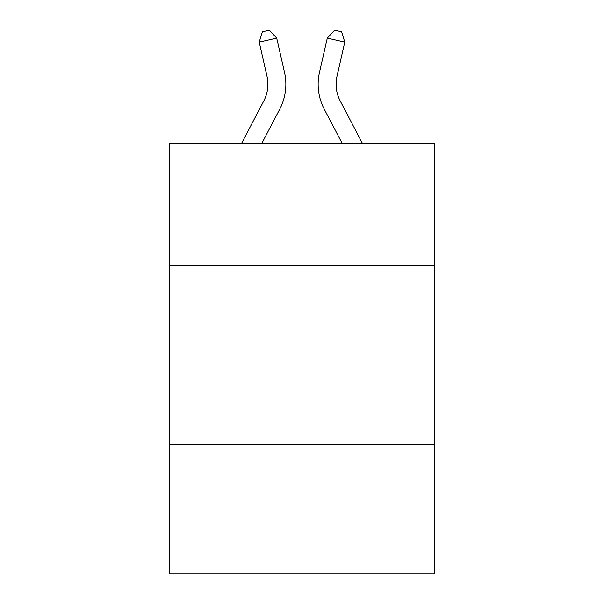 <?xml version="1.0" encoding="UTF-8"?>
<svg xmlns="http://www.w3.org/2000/svg" width="604" height="604" viewBox="0 0 604 604"><rect width="100%" height="100%" fill="white"/><g stroke="black" fill="none" stroke-linecap="round" stroke-linejoin="round"><path stroke-width="0.91" d="M434.789 265.156L434.789 143.133L169.211 143.133L169.211 265.156L434.789 265.156L434.789 573.8L169.211 573.8L169.211 265.156M434.789 444.597L169.211 444.597M263.805 100.928A35.893 35.893 -38.6 0 0 267.006 76.3A35.893 35.893 -38.6 0 1 263.805 100.928A35.893 35.893 -38.6 0 0 267.006 76.3A35.893 35.893 -38.6 0 1 263.805 100.928A35.893 35.893 -38.6 0 0 267.006 76.3A35.893 35.893 -38.6 0 1 263.805 100.928A35.893 35.893 -38.6 0 0 267.006 76.3A35.893 35.893 -38.6 0 1 263.805 100.928A35.893 35.893 -38.6 0 0 267.006 76.3A35.893 35.893 -38.6 0 1 263.805 100.928A35.893 35.893 -38.6 0 0 267.006 76.3A35.893 35.893 -38.6 0 1 263.805 100.928A35.893 35.893 -38.6 0 0 267.006 76.3A35.893 35.893 -38.6 0 1 263.805 100.928L241.698 143.133L263.805 100.928A35.893 35.893 -42.7 0 0 267.006 76.3L259.214 42.091L262.385 31.793L269.384 30.2L276.707 38.105L284.507 72.314A53.831 53.831 141.4 0 1 279.705 109.256L261.955 143.133M340.195 100.928A35.893 35.893 38.6 0 1 336.994 76.3A35.893 35.893 38.6 0 0 340.195 100.928A35.893 35.893 38.6 0 1 336.994 76.3A35.893 35.893 38.6 0 0 340.195 100.928A35.893 35.893 38.6 0 1 336.994 76.3A35.893 35.893 38.6 0 0 340.195 100.928A35.893 35.893 38.6 0 1 336.994 76.3A35.893 35.893 38.6 0 0 340.195 100.928A35.893 35.893 38.6 0 1 336.994 76.3A35.893 35.893 38.6 0 0 340.195 100.928A35.893 35.893 38.6 0 1 336.994 76.3A35.893 35.893 38.6 0 0 340.195 100.928A35.893 35.893 38.6 0 1 336.994 76.3A35.893 35.893 38.6 0 0 340.195 100.928L362.302 143.133L340.195 100.928A35.893 35.893 42.7 0 1 336.994 76.3L344.786 42.091L327.293 38.105L319.493 72.314A53.831 53.831 -141.4 0 0 324.295 109.256L342.045 143.133L324.295 109.256M276.707 38.105L284.507 72.314L276.707 38.105L284.507 72.314L276.707 38.105L284.507 72.314L276.707 38.105L284.507 72.314L276.707 38.105L284.507 72.314L276.707 38.105L284.507 72.314L276.707 38.105L284.507 72.314L276.707 38.105L259.214 42.091M327.293 38.105L319.493 72.314L327.293 38.105L319.493 72.314L327.293 38.105L319.493 72.314L327.293 38.105L319.493 72.314L327.293 38.105L319.493 72.314L327.293 38.105L319.493 72.314L327.293 38.105L319.493 72.314L327.293 38.105L334.616 30.2L341.615 31.793L344.786 42.091"/></g></svg>
